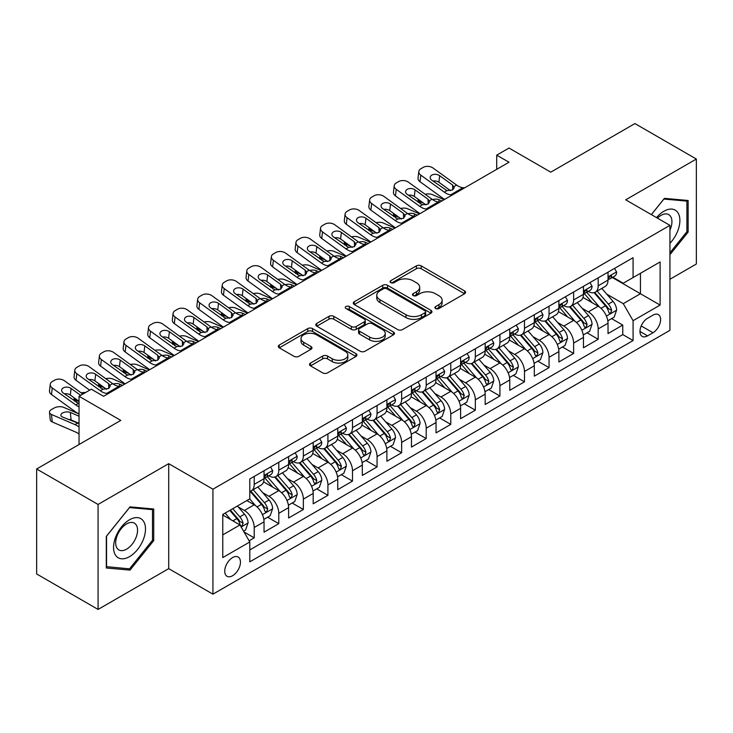 <?xml version="1.0" encoding="UTF-8"?>
<svg xmlns="http://www.w3.org/2000/svg" width="733" height="733" viewBox="0 0 733 733"><rect width="100%" height="100%" fill="white"/><g stroke="black" fill="none" stroke-linecap="round" stroke-linejoin="round"><path stroke-width="1.1" d="M435.613 308.52A2.391 1.374 0 0 0 438.985 308.52L464.612 293.731A3.408 1.97 0 0 0 465.611 292.339A3.408 1.97 0 0 0 464.612 290.946L421.2 265.877A3.408 1.97 0 0 0 416.381 265.877L390.753 280.675A2.391 1.374 0 0 0 390.057 281.646A2.391 1.374 0 0 0 390.753 282.626A2.391 1.374 0 0 0 394.125 282.626L397.442 280.712A10.913 6.304 0 0 1 412.881 280.712L416.5 282.801A10.913 6.304 0 0 1 419.697 287.254A10.913 6.304 0 0 1 416.5 291.707L413.183 293.621A2.391 1.374 0 0 0 412.487 294.602A2.391 1.374 0 0 0 413.183 295.573A2.391 1.374 0 0 0 416.555 295.573L419.872 293.658A10.913 6.304 0 0 1 435.31 293.658L438.93 295.747A10.913 6.304 0 0 1 442.127 300.2A10.913 6.304 0 0 1 438.93 304.662L435.613 306.577A2.391 1.374 0 0 0 434.907 307.548A2.391 1.374 0 0 0 435.613 308.52L435.613 306.577M232.59 575.735A11.123 6.423 120 0 0 239.856 565.931A11.123 6.423 120 0 0 238.152 557.025A11.123 6.423 120 0 0 232.59 557.575A11.123 6.423 120 0 0 225.333 567.379A11.123 6.423 120 0 0 227.038 576.285A11.123 6.423 120 0 0 232.59 575.735M310.508 363.073A3.408 1.97 0 0 0 309.509 364.466A3.408 1.97 0 0 0 310.508 365.849L322.685 372.886A3.408 1.97 0 0 0 327.504 372.886L355.963 356.458A3.408 1.97 0 0 0 356.962 355.065A3.408 1.97 0 0 0 355.963 353.673L312.551 328.604A3.408 1.97 0 0 0 307.732 328.604L279.273 345.041A3.408 1.97 0 0 0 278.274 346.434A3.408 1.97 0 0 0 279.273 347.827L293.988 356.32A3.408 1.97 0 0 0 298.807 356.32L310.984 349.284A3.408 1.97 0 0 0 311.983 347.891A3.408 1.97 0 0 0 310.984 346.498L303.691 342.284A9.126 5.268 0 0 1 301.016 338.564A9.126 5.268 0 0 1 306.651 333.698A9.126 5.268 0 0 1 316.592 334.834L345.17 351.336A9.126 5.268 0 0 1 347.845 355.065A9.126 5.268 0 0 1 342.21 359.93A9.126 5.268 0 0 1 332.269 358.785L327.504 356.036A3.408 1.97 0 0 0 322.685 356.036L310.508 363.073L310.508 365.849M669.935 279.264L696.35 264.008L696.35 159.043L634.925 123.575L550.776 172.163L509.004 148.048L496.717 155.139L509.004 162.231L103.6 396.287L91.313 389.196L79.036 396.287L79.036 444.519M98.075 504.451L98.075 609.425L168.709 568.643L168.709 463.668L98.075 504.451L36.65 468.992L120.798 420.403L79.036 396.287M168.709 463.668L212.936 489.204L669.935 225.352L669.935 330.326L212.936 594.17L212.936 489.204M696.35 159.043L625.716 199.825L669.935 225.352M397.689 329.584A3.408 1.97 0 0 0 402.509 329.584L430.967 313.156A3.408 1.97 0 0 0 431.966 311.763A3.408 1.97 0 0 0 430.967 310.371L387.555 285.302A3.408 1.97 0 0 0 382.736 285.302L354.277 301.73A3.408 1.97 0 0 0 353.279 303.123A3.408 1.97 0 0 0 354.277 304.516L397.689 329.584M346.911 309.042A2.391 1.374 0 0 1 349.329 309.372L349.329 306.541L393.465 332.022A3.408 1.97 0 0 1 394.464 333.414A3.408 1.97 0 0 1 393.465 334.807L365.007 351.235A3.408 1.97 0 0 1 360.187 351.235L316.775 326.167L316.775 323.39A3.408 1.97 0 0 0 315.776 324.783A3.408 1.97 0 0 0 316.775 326.167M316.775 323.39L328.952 316.354A3.408 1.97 0 0 1 333.781 316.354L351.382 326.515A3.408 1.97 0 0 0 356.201 326.515L364.283 321.851A3.408 1.97 0 0 0 365.281 320.458A3.408 1.97 0 0 0 364.283 319.066L345.958 308.492A2.391 1.374 0 0 1 345.252 307.512A2.391 1.374 0 0 1 346.727 306.238A2.391 1.374 0 0 1 349.329 306.541M98.075 609.425L36.65 573.957L36.65 468.992M249.119 540.798L254.214 537.857L244.016 531.975M238.216 506.915L244.391 510.48A13.9 8.026 60 0 1 254.214 527.503L264.045 521.832L264.045 532.185L278.787 523.674L267.609 517.223M262.79 492.732L268.956 496.296A13.9 8.026 60 0 1 278.787 513.32L288.61 507.639L288.61 518.002L303.352 509.49L292.174 503.03M287.354 478.548L293.53 482.112A13.9 8.026 60 0 1 303.352 499.136L313.183 493.456L313.183 503.809L327.926 495.306L316.748 488.847M311.928 464.365L318.095 467.929A13.9 8.026 60 0 1 327.926 484.944L337.757 479.272L337.757 489.626L352.5 481.114L341.312 474.663M336.502 450.181L342.668 453.736A13.9 8.026 60 0 1 352.5 470.76L362.322 465.089L362.322 475.442L377.064 466.93L365.886 460.48M361.067 435.988L367.233 439.553A13.9 8.026 60 0 1 377.064 456.577L386.896 450.905L386.896 461.259L401.638 452.747L390.46 446.296M385.64 421.805L391.807 425.369A13.9 8.026 60 0 1 401.638 442.393L411.46 436.721L411.46 447.075L426.203 438.563L415.025 432.103M410.205 407.621L416.381 411.186A13.9 8.026 60 0 1 426.203 428.209L436.034 422.529L436.034 432.891L450.777 424.38L439.598 417.92M434.779 393.438L440.945 397.002A13.9 8.026 60 0 1 450.777 414.017L460.599 408.345L460.599 418.699L475.341 410.187L464.163 403.736M459.344 379.254L465.519 382.809A13.9 8.026 60 0 1 475.341 399.833L485.173 394.162L485.173 404.515L499.915 396.003L488.737 389.553M483.917 365.071L490.084 368.626A13.9 8.026 60 0 1 499.915 385.65L509.747 379.978L509.747 390.332L524.48 381.82L513.302 375.369M508.491 350.878L514.658 354.442A13.9 8.026 60 0 1 524.48 371.466L534.311 365.794L534.311 376.148L549.054 367.636L537.875 361.177M533.056 336.694L539.222 340.259A13.9 8.026 60 0 1 549.054 357.283L558.885 351.602L558.885 361.965L573.627 353.453L562.44 346.993M557.63 322.511L563.796 326.075A13.9 8.026 60 0 1 573.627 343.099L583.45 337.418L583.45 347.772L598.192 339.269L598.192 328.906A13.9 8.026 -120 0 0 588.37 311.882L582.194 308.327M587.014 332.809L598.192 339.269M264.045 521.832A13.9 8.026 -120 0 0 254.214 504.808L246.847 500.547M288.61 507.639A13.9 8.026 -120 0 0 278.787 490.624L263.587 481.847M313.183 493.456A13.9 8.026 -120 0 0 303.352 476.432L288.161 467.663M337.757 479.272A13.9 8.026 -120 0 0 327.926 462.248L312.734 453.48M362.322 465.089A13.9 8.026 -120 0 0 352.5 448.065L337.299 439.296M386.896 450.905A13.9 8.026 -120 0 0 377.064 433.881L361.873 425.103M411.46 436.721A13.9 8.026 -120 0 0 401.638 419.697L386.438 410.92M436.034 422.529A13.9 8.026 -120 0 0 426.203 405.514L411.011 396.736M460.599 408.345A13.9 8.026 -120 0 0 450.777 391.321L435.576 382.553M485.173 394.162A13.9 8.026 -120 0 0 475.341 377.138L460.15 368.369M509.747 379.978A13.9 8.026 -120 0 0 499.915 362.954L484.724 354.186M534.311 365.794A13.9 8.026 -120 0 0 524.48 348.771L509.288 339.993M558.885 351.602A13.9 8.026 -120 0 0 549.054 334.587L533.862 325.809M583.45 337.418A13.9 8.026 -120 0 0 573.627 320.394L558.427 311.626M652.984 315.153L647.578 318.269A10.775 6.221 120 0 0 640.541 327.761A10.775 6.221 120 0 0 642.19 336.392A10.775 6.221 120 0 0 647.578 335.861L652.984 332.736A10.775 6.221 120 0 0 660.021 323.244A10.775 6.221 120 0 0 658.371 314.613A10.775 6.221 120 0 0 652.984 315.153M222.768 534.879L239.966 524.947L249.797 541.971L249.797 561.835L633.083 340.543L633.083 320.678L623.252 303.664L606.768 294.144M249.797 541.971L222.768 557.575L222.768 514.456L249.797 498.852L249.797 478.988L633.083 257.695L633.083 277.56L660.112 261.956L660.112 305.075L633.083 320.678M268.828 475.79L268.956 475.873A13.9 8.026 60 0 0 275.91 476.56L285.733 470.879A13.9 8.026 -120 0 0 288.61 464.52L288.61 456.577M293.402 461.607L293.53 461.68A13.9 8.026 60 0 0 300.475 462.367L310.306 456.696A13.9 8.026 -120 0 0 313.183 450.337L313.183 442.393M317.966 447.423L318.095 447.496A13.9 8.026 60 0 0 325.049 448.184L334.871 442.512A13.9 8.026 -120 0 0 337.757 436.153L337.757 428.209M342.54 433.24L342.668 433.313A13.9 8.026 60 0 0 349.614 434L359.445 428.329A13.9 8.026 -120 0 0 362.322 421.961L362.322 414.017M367.105 419.056L367.233 419.129A13.9 8.026 60 0 0 374.187 419.817L384.019 414.145A13.9 8.026 -120 0 0 386.896 407.777L386.896 399.833M391.679 404.863L391.807 404.946A13.9 8.026 60 0 0 398.752 405.633L408.583 399.952A13.9 8.026 -120 0 0 411.46 393.594L411.46 385.65M416.252 390.68L416.381 390.753A13.9 8.026 60 0 0 423.326 391.449L433.157 385.769A13.9 8.026 -120 0 0 436.034 379.41L436.034 371.466M440.817 376.496L440.945 376.57A13.9 8.026 60 0 0 447.9 377.257L457.722 371.585A13.9 8.026 -120 0 0 460.599 365.226L460.599 357.283M465.391 362.313L465.519 362.386A13.9 8.026 60 0 0 472.464 363.073L482.296 357.402A13.9 8.026 -120 0 0 485.173 351.034L485.173 343.09M489.956 348.129L490.084 348.202A13.9 8.026 60 0 0 497.038 348.89L506.86 343.218A13.9 8.026 -120 0 0 509.747 336.85L509.747 328.906M514.529 333.946L514.658 334.019A13.9 8.026 60 0 0 521.603 334.706L531.434 329.025A13.9 8.026 -120 0 0 534.311 322.667L534.311 314.723M539.094 319.753L539.222 319.826A13.9 8.026 60 0 0 546.177 320.523L555.999 314.842A13.9 8.026 -120 0 0 558.885 308.483L558.885 300.539M563.668 305.569L563.796 305.643A13.9 8.026 60 0 0 570.741 306.33L580.573 300.658A13.9 8.026 -120 0 0 583.45 294.299L583.45 286.356M249.797 549.915L622.766 334.587L622.766 325.076L608.024 333.588L608.024 323.235A13.9 8.026 -120 0 0 598.192 306.211L583.001 297.442M588.232 291.386L588.37 291.459A13.9 8.026 -120 0 0 595.315 292.146A13.9 8.026 -120 0 0 598.192 285.788L598.192 277.844M595.315 292.146L605.146 286.475A13.9 8.026 -120 0 0 608.024 280.116L608.024 272.163M254.214 476.432L254.214 484.376A13.9 8.026 60 0 1 251.337 490.744A13.9 8.026 60 0 1 249.797 491.302M251.337 490.744L261.168 485.072A13.9 8.026 -120 0 0 264.045 478.704L264.045 470.76M278.787 462.248L278.787 470.192A13.9 8.026 60 0 1 275.91 476.56M303.352 448.065L303.352 456.008A13.9 8.026 60 0 1 300.475 462.367M327.926 433.881L327.926 441.825A13.9 8.026 60 0 1 325.049 448.184M352.5 419.697L352.5 427.641A13.9 8.026 60 0 1 349.614 434M377.064 405.505L377.064 413.449A13.9 8.026 60 0 1 374.187 419.817M401.638 391.321L401.638 399.265A13.9 8.026 60 0 1 398.752 405.633M426.203 377.138L426.203 385.082A13.9 8.026 60 0 1 423.326 391.449M450.777 362.954L450.777 370.898A13.9 8.026 60 0 1 447.9 377.257M475.341 348.771L475.341 356.714A13.9 8.026 60 0 1 472.464 363.073M499.915 334.587L499.915 342.531A13.9 8.026 60 0 1 497.038 348.89M524.48 320.394L524.48 328.338A13.9 8.026 60 0 1 521.603 334.706M549.054 306.211L549.054 314.155A13.9 8.026 60 0 1 546.177 320.523M573.627 292.027L573.627 299.971A13.9 8.026 60 0 1 570.741 306.33M573.627 343.099L573.627 353.453M549.054 357.283L549.054 367.636M524.48 371.466L524.48 381.82M499.915 385.65L499.915 396.003M475.341 399.833L475.341 410.187M450.777 414.017L450.777 424.38M426.203 428.209L426.203 438.563M401.638 442.393L401.638 452.747M377.064 456.577L377.064 466.93M352.5 470.76L352.5 481.114M327.926 484.944L327.926 495.306M303.352 499.136L303.352 509.49M278.787 513.32L278.787 523.674M254.214 527.503L254.214 537.857M239.966 524.947L222.768 515.024M623.252 303.664L640.45 293.731L640.45 273.299L660.112 261.956M612.312 277.486L660.112 305.075M612.806 277.202L623.252 283.231L633.083 277.56M168.709 568.643L212.936 594.17M496.717 155.139L496.717 169.323M611.588 318.626L622.766 325.076M622.766 334.587L633.083 340.543M669.935 254.699L688.122 232.086L688.122 200.476L664.41 198.35L651.335 214.613M106.303 567.993L130.016 570.109L153.728 540.615L153.728 509.004L130.016 506.879L106.303 536.382L106.303 567.993M686.894 231.371L688.122 232.086M152.501 539.909L153.728 540.615M127.515 568.661L130.016 570.109M436.566 308.859L438.93 307.494A10.913 6.304 0 0 0 442.127 303.041L442.127 300.2M419.697 287.254L419.697 290.094A10.913 6.304 0 0 1 416.5 294.547L414.136 295.912M464.566 293.759L421.2 268.718A3.408 1.97 0 0 0 416.381 268.718L391.706 282.965M430.922 313.174L387.555 288.142A3.408 1.97 0 0 0 382.736 288.142L354.323 304.543M424.938 312.734A2.391 1.374 0 0 0 425.635 311.763A2.391 1.374 0 0 0 424.938 310.783L386.832 288.784A2.391 1.374 0 0 0 383.46 288.784L379.96 290.809A10.913 6.304 0 0 0 376.762 295.262A10.913 6.304 0 0 0 379.96 299.715L406.009 314.75A10.913 6.304 0 0 0 421.438 314.75L424.938 312.734L424.938 315.575A2.391 1.374 0 0 0 425.635 314.594L425.635 311.763M376.762 295.262L376.762 298.102A10.913 6.304 0 0 0 379.96 302.555L379.96 299.715M424.938 315.575L421.438 317.591A10.913 6.304 0 0 1 406.009 317.591L379.96 302.555M316.821 326.194L328.952 319.194L328.952 316.354M365.281 320.458L365.281 323.299A3.408 1.97 0 0 1 364.283 324.692L356.201 329.355A3.408 1.97 0 0 1 351.382 329.355L333.781 319.194A3.408 1.97 0 0 0 328.952 319.194M349.329 309.372L393.419 334.834M369.652 337.07A9.126 5.268 0 0 0 379.593 338.206A9.126 5.268 0 0 0 385.228 333.341A9.126 5.268 0 0 0 382.553 329.621L372.483 323.803A3.408 1.97 0 0 0 367.664 323.803L359.582 328.466A3.408 1.97 0 0 0 358.584 329.859A3.408 1.97 0 0 0 359.582 331.252L369.652 337.07L369.652 339.901A9.126 5.268 0 0 0 379.593 341.047A9.126 5.268 0 0 0 385.228 336.181L385.228 333.341M358.584 329.859L358.584 332.7A3.408 1.97 0 0 0 359.582 334.092L359.582 331.252M369.652 339.901L359.582 334.092M347.845 355.065L347.845 357.896A9.126 5.268 0 0 1 342.21 362.771A9.126 5.268 0 0 1 332.269 361.626L327.504 358.877A3.408 1.97 0 0 0 322.685 358.877L310.545 365.877M301.016 338.564L301.016 341.404A9.126 5.268 0 0 0 303.691 345.124L303.691 342.284M310.939 349.311L303.691 345.124M355.917 356.485L312.551 331.444A3.408 1.97 0 0 0 307.732 331.444L279.319 347.845M607.813 320.797L614.162 317.132L616.618 310.041A9.208 5.314 -120 0 0 613.035 301.4L601.811 288.399M444.106 199.697L432.305 194.602A6.945 3.482 -5.9 0 0 425.195 194.3M599.557 307.109L586.73 292.256M423.839 203.343L420.027 201.703L420.238 203.82M592.255 302.784L584.815 294.162A22.063 12.736 -120 0 0 584.128 293.392M594.06 292.65L605.421 305.798A9.208 5.314 60 0 1 608.702 312.139L609.37 313.229L610.616 313.055L611.652 310.435A9.208 5.314 -120 0 0 608.363 304.094L597.138 291.093M594.729 292.43L606.933 306.559A4.691 2.712 60 0 1 608.115 308.391L611.652 310.435M418.03 199.147A6.945 3.482 -5.9 0 0 418.021 199.578A6.945 3.482 -5.9 0 0 420.027 201.703M432.543 199.605A5.562 2.785 174.1 0 1 438.875 199.669L441.898 200.979M452.343 194.941L450.676 194.804A17.372 10.033 60 0 1 444.317 192.156L420.797 175.141L420.027 181.729A6.945 4.48 -173.3 0 1 418.039 178.092L418.809 171.495A6.945 4.48 6.7 0 0 420.797 175.141M444.555 199.44A26.058 15.045 60 0 1 443.547 198.744L420.027 181.729M614.529 268.406L616.618 272.025A9.208 5.314 60 0 1 614.712 276.103L610.048 278.797A9.208 5.314 -120 0 0 611.652 276.671L611.459 275.855M464.63 187.85L462.954 187.712A17.372 10.033 60 0 1 456.604 185.064L433.075 168.049A6.945 4.48 6.7 0 0 423.289 167.353L420.834 168.773A6.945 4.48 6.7 0 0 418.809 171.495M452.783 189.829L452.582 185.028L454.231 187.593L452.6 189.939L446.965 190.626L431.783 180.208A5.562 3.583 -173.3 0 1 430.189 177.294A5.562 3.583 -173.3 0 1 431.81 175.123A5.562 3.583 -173.3 0 1 439.644 175.673L438.875 182.26L450.548 190.708M438.875 182.26A5.562 3.583 6.7 0 0 432.928 181.042M452.582 185.028L439.644 175.673M608.326 279.227L608.363 279.227A9.208 5.314 -120 0 0 610.048 278.797M610.461 275.984L611.652 276.671C611.065 275.287 610.085 275.855 608.702 278.375A9.208 5.314 60 0 1 608.024 279.685M669.935 243.292A22.586 13.038 120 0 0 679.592 217.096A22.586 13.038 120 0 0 663.915 211.241A22.586 13.038 120 0 0 656.521 217.609M669.935 230.135A15.466 8.924 120 0 0 668.743 214.613A15.466 8.924 120 0 0 661.01 215.383A15.466 8.924 120 0 0 657.437 218.141M651.38 214.641L663.915 199.055L686.894 201.108L686.894 231.738L669.935 252.821M685.364 200.228L686.894 201.108M143.356 539.451A22.586 13.038 120 0 0 137.511 517.635A22.586 13.038 120 0 0 115.695 536.977A22.586 13.038 120 0 0 121.541 558.793A22.586 13.038 120 0 0 143.356 539.451M136.081 537.381A15.466 8.924 120 0 0 134.35 523.142A15.466 8.924 120 0 0 117.152 535.686A15.466 8.924 120 0 0 118.883 549.924A15.466 8.924 120 0 0 136.081 537.381M106.551 566.792L106.551 536.162L129.521 507.584L152.501 509.637L152.501 540.267L129.521 568.845L106.303 566.646M150.971 508.757L152.501 509.637M583.248 334.99L589.598 331.325L592.053 324.224A9.208 5.314 -120 0 0 588.462 315.584L577.237 302.582M419.542 213.88L407.74 208.795A6.945 3.482 -5.9 0 0 400.63 208.484M574.993 321.292L562.156 306.44M399.274 217.527L395.454 215.887L395.673 218.003M567.69 316.968L560.241 308.346A22.063 12.736 -120 0 0 559.554 307.585M569.495 306.834L580.848 319.982A9.208 5.314 60 0 1 584.128 326.322L584.797 327.413L586.043 327.239L587.078 324.618A9.208 5.314 -120 0 0 583.798 318.278L572.574 305.276M570.164 306.614L582.359 320.742A4.691 2.712 60 0 1 583.541 322.575L587.078 324.618M393.465 213.33A6.945 3.482 -5.9 0 0 393.456 213.761A6.945 3.482 -5.9 0 0 395.454 215.887M407.979 213.789A5.562 2.785 174.1 0 1 414.301 213.853L417.334 215.163M558.674 349.174L565.024 345.509L567.479 338.417A9.208 5.314 -120 0 0 563.897 329.768L552.673 316.766M394.968 228.073L383.167 222.979A6.945 3.482 -5.9 0 0 376.056 222.676M550.419 335.485L537.591 320.623M374.7 231.72L370.88 230.07L371.1 232.187M543.116 331.16L535.667 322.538A22.063 12.736 -120 0 0 534.989 321.769M544.921 321.017L556.274 334.166A9.208 5.314 60 0 1 559.563 340.506L560.232 341.596L561.478 341.422L562.513 338.802A9.208 5.314 -120 0 0 559.224 332.461L548 319.469M545.59 320.807L557.795 334.926A4.691 2.712 60 0 1 558.977 336.768L562.513 338.802M368.891 227.514A6.945 3.482 -5.9 0 0 368.882 227.945A6.945 3.482 -5.9 0 0 370.88 230.07M383.405 227.972A5.562 2.785 174.1 0 1 389.736 228.036L392.76 229.347M534.11 363.357L540.45 359.692L542.915 352.6A9.208 5.314 -120 0 0 539.323 343.951L528.099 330.959M370.403 242.256L358.602 237.162A6.945 3.482 -5.9 0 0 351.492 236.86M525.845 349.668L513.018 334.816M350.136 245.903L346.315 244.254L346.535 246.37M518.552 345.344L511.103 336.722A22.063 12.736 -120 0 0 510.415 335.952M520.357 335.201L531.709 348.349A9.208 5.314 60 0 1 534.989 354.69L535.658 355.789L536.904 355.606L537.94 352.994A9.208 5.314 -120 0 0 534.659 346.645L523.426 333.652M521.026 334.99L533.221 349.119A4.691 2.712 60 0 1 534.403 350.951L537.94 352.994M344.327 241.698A6.945 3.482 -5.9 0 0 344.318 242.128A6.945 3.482 -5.9 0 0 346.315 244.254M358.84 242.165A5.562 2.785 174.1 0 1 365.162 242.229L368.186 243.53M509.536 377.541L515.885 373.876L518.341 366.784A9.208 5.314 -120 0 0 514.758 358.135L503.525 345.142M345.829 256.44L334.028 251.346A6.945 3.482 -5.9 0 0 326.918 251.043M501.28 363.852L488.453 349M325.562 260.087L321.741 258.437L321.961 260.563M493.978 359.527L486.529 350.905A22.063 12.736 -120 0 0 485.851 350.136M495.783 349.384L507.135 362.533A9.208 5.314 60 0 1 510.425 368.882L511.093 369.973L512.34 369.799L513.366 367.178A9.208 5.314 -120 0 0 510.086 360.828L498.861 347.836M496.452 349.174L508.656 363.302A4.691 2.712 60 0 1 509.838 365.135L513.366 367.178M319.753 255.89A6.945 3.482 -5.9 0 0 319.744 256.312A6.945 3.482 -5.9 0 0 321.741 258.437M334.266 256.348A5.562 2.785 174.1 0 1 340.598 256.413L343.621 257.714M427.779 209.125L426.102 208.987A17.372 10.033 60 0 1 419.752 206.339L396.223 189.325L395.454 195.913A6.945 4.48 -173.3 0 1 393.465 192.275L394.235 185.678A6.945 4.48 6.7 0 0 396.223 189.325M419.982 213.624A26.058 15.045 60 0 1 418.983 212.936L395.454 195.913M589.964 282.59L592.053 286.209A9.208 5.314 60 0 1 590.147 290.286L585.475 292.98A9.208 5.314 -120 0 0 587.078 290.854L586.886 290.039M440.057 202.033L438.389 201.896A17.372 10.033 60 0 1 432.039 199.248L408.51 182.233A6.945 4.48 6.7 0 0 398.715 181.546L396.26 182.966A6.945 4.48 6.7 0 0 394.235 185.678M428.209 204.012L428.017 199.211L429.657 201.777L428.035 204.122L422.4 204.809L407.209 194.392A5.562 3.583 -173.3 0 1 405.624 191.478A5.562 3.583 -173.3 0 1 407.246 189.306A5.562 3.583 -173.3 0 1 415.07 189.856L414.301 196.444L425.974 204.892M414.301 196.444A5.562 3.583 6.7 0 0 408.363 195.225M428.017 199.211L415.07 189.856M583.761 293.411L583.798 293.411A9.208 5.314 -120 0 0 585.475 292.98M585.887 290.176L587.078 290.854C586.501 289.471 585.52 290.039 584.128 292.559A9.208 5.314 60 0 1 583.45 293.869M403.205 223.318L401.537 223.171A17.372 10.033 60 0 1 395.179 220.523L371.649 203.508L370.88 210.105A6.945 4.48 -173.3 0 1 368.891 206.459L369.661 199.871A6.945 4.48 6.7 0 0 371.649 203.508M395.417 227.816A26.058 15.045 60 0 1 394.409 227.12L370.88 210.105M565.39 296.783L567.479 300.393A9.208 5.314 60 0 1 565.574 304.47L560.91 307.164A9.208 5.314 -120 0 0 562.513 305.047L562.312 304.232M415.492 216.226L413.815 216.079A17.372 10.033 60 0 1 407.466 213.431L383.936 196.417A6.945 4.48 6.7 0 0 374.151 195.729L371.695 197.15A6.945 4.48 6.7 0 0 369.661 199.871M403.645 218.205L403.443 213.404L405.083 215.96L403.462 218.306L397.827 219.002L382.644 208.575A5.562 3.583 -173.3 0 1 381.05 205.661A5.562 3.583 -173.3 0 1 382.672 203.49A5.562 3.583 -173.3 0 1 390.506 204.04L389.736 210.637L401.409 219.075M389.736 210.637A5.562 3.583 6.7 0 0 383.79 209.409M403.443 213.404L390.506 204.04M559.187 307.594L559.224 307.594A9.208 5.314 -120 0 0 560.91 307.164M561.322 304.36L562.513 305.047C561.927 303.654 560.947 304.222 559.563 306.742A9.208 5.314 60 0 1 558.885 308.052M378.631 237.501L376.964 237.355A17.372 10.033 60 0 1 370.614 234.707L347.085 217.692L346.315 224.289A6.945 4.48 -173.3 0 1 344.327 220.642L345.096 214.054A6.945 4.48 6.7 0 0 347.085 217.692M370.843 242A26.058 15.045 60 0 1 369.844 241.304L346.315 224.289M540.826 310.966L542.915 314.585A9.208 5.314 60 0 1 541 318.653L536.336 321.347A9.208 5.314 -120 0 0 537.94 319.231L537.747 318.415M390.918 230.409L389.25 230.263A17.372 10.033 60 0 1 382.892 227.615L359.372 210.6A6.945 4.48 6.7 0 0 349.577 209.913L347.121 211.333A6.945 4.48 6.7 0 0 345.096 214.054M379.071 232.388L378.869 227.587L380.519 230.153L378.897 232.498L373.262 233.186L358.071 222.768A5.562 3.583 -173.3 0 1 356.476 219.854A5.562 3.583 -173.3 0 1 358.098 217.674A5.562 3.583 -173.3 0 1 365.932 218.223L365.162 224.82L376.835 233.259M365.162 224.82A5.562 3.583 6.7 0 0 359.216 223.592M378.869 227.587L365.932 218.223M534.623 321.778L534.659 321.778A9.208 5.314 -120 0 0 536.336 321.347M536.748 318.543L537.94 319.231C537.362 317.838 536.382 318.406 534.989 320.935A9.208 5.314 60 0 1 534.311 322.245M354.066 251.685L352.39 251.538A17.372 10.033 60 0 1 346.04 248.899L322.511 231.885L321.741 238.472A6.945 4.48 -173.3 0 1 319.753 234.826L320.523 228.238A6.945 4.48 6.7 0 0 322.511 231.885M346.278 256.184A26.058 15.045 60 0 1 345.27 255.487L321.741 238.472M516.252 325.15L518.341 328.769A9.208 5.314 60 0 1 516.435 332.837L511.762 335.54A9.208 5.314 -120 0 0 513.366 333.414L513.173 332.599M366.353 244.593L364.677 244.446A17.372 10.033 60 0 1 358.327 241.808L334.798 224.784A6.945 4.48 6.7 0 0 325.012 224.096L322.557 225.517A6.945 4.48 6.7 0 0 320.523 228.238M354.506 246.572L354.305 241.771L355.945 244.336L354.323 246.682L348.688 247.369L333.497 236.951A5.562 3.583 -173.3 0 1 331.912 234.038A5.562 3.583 -173.3 0 1 333.533 231.857A5.562 3.583 -173.3 0 1 341.367 232.407L340.598 239.004L352.271 247.442M340.598 239.004A5.562 3.583 6.7 0 0 334.651 237.785M354.305 241.771L341.367 232.407M510.049 335.971L510.086 335.971A9.208 5.314 -120 0 0 511.762 335.54M512.184 332.727L513.366 333.414C512.788 332.031 511.808 332.599 510.425 335.118A9.208 5.314 60 0 1 509.747 336.429M484.962 391.724L491.312 388.059L493.767 380.968A9.208 5.314 -120 0 0 490.185 372.327L478.961 359.326M321.265 270.624L309.463 265.529A6.945 3.482 -5.9 0 0 302.344 265.227M476.707 378.036L463.879 363.183M300.988 274.27L297.177 272.621L297.396 274.747M469.404 373.711L461.964 365.089A22.063 12.736 -120 0 0 461.277 364.319M471.218 363.577L482.571 376.716A9.208 5.314 60 0 1 485.851 383.066L486.52 384.156L487.766 383.982L488.801 381.362A9.208 5.314 -120 0 0 485.521 375.021L474.288 362.02M471.878 363.357L484.082 377.486A4.691 2.712 60 0 1 485.264 379.318L488.801 381.362M295.188 270.074A6.945 3.482 -5.9 0 0 295.179 270.495A6.945 3.482 -5.9 0 0 297.177 272.621M309.702 270.532A5.562 2.785 174.1 0 1 316.024 270.596L319.047 271.897M329.493 265.868L327.825 265.731A17.372 10.033 60 0 1 321.475 263.083L297.946 246.068L297.177 252.656A6.945 4.48 -173.3 0 1 295.188 249.018L295.958 242.421A6.945 4.48 6.7 0 0 297.946 246.068M321.705 270.367A26.058 15.045 60 0 1 320.706 269.671L297.177 252.656M491.687 339.333L493.767 342.952A9.208 5.314 60 0 1 491.861 347.03L487.198 349.723A9.208 5.314 -120 0 0 488.801 347.598L488.609 346.782M341.78 258.776L340.112 258.63A17.372 10.033 60 0 1 333.753 255.991L310.233 238.976A6.945 4.48 6.7 0 0 300.438 238.28L297.983 239.7A6.945 4.48 6.7 0 0 295.958 242.421M329.932 260.756L329.731 255.954L331.38 258.52L329.749 260.866L324.114 261.553L308.932 251.135A5.562 3.583 -173.3 0 1 307.338 248.221A5.562 3.583 -173.3 0 1 308.959 246.041A5.562 3.583 -173.3 0 1 316.793 246.6L316.024 253.187L327.697 261.635M316.024 253.187A5.562 3.583 6.7 0 0 310.077 251.969M329.731 255.954L316.793 246.6M485.484 350.154L485.521 350.154A9.208 5.314 -120 0 0 487.198 349.723M487.61 346.911L488.801 347.598C488.224 346.214 487.234 346.782 485.851 349.302A9.208 5.314 60 0 1 485.173 350.612M460.397 405.917L466.747 402.243L469.202 395.151A9.208 5.314 -120 0 0 465.611 386.511L454.387 373.509M296.691 284.807L284.89 279.722A6.945 3.482 -5.9 0 0 277.78 279.41M452.142 392.219L439.305 377.367M276.423 288.454L272.603 286.814L272.823 288.93M444.839 387.894L437.39 379.273A22.063 12.736 -120 0 0 436.712 378.512M446.644 377.761L457.997 390.909A9.208 5.314 60 0 1 461.277 397.249L461.955 398.34L463.192 398.166L464.227 395.545A9.208 5.314 -120 0 0 460.947 389.205L449.723 376.203M447.313 377.541L459.509 391.669A4.691 2.712 60 0 1 460.691 393.502L464.227 395.545M270.614 284.257A6.945 3.482 -5.9 0 0 270.605 284.688A6.945 3.482 -5.9 0 0 272.603 286.814M285.128 284.716A5.562 2.785 174.1 0 1 291.45 284.78L294.483 286.09M304.928 280.052L303.251 279.914A17.372 10.033 60 0 1 296.902 277.266L273.372 260.252L272.603 266.839A6.945 4.48 -173.3 0 1 270.614 263.202L271.384 256.605A6.945 4.48 6.7 0 0 273.372 260.252M297.14 284.551A26.058 15.045 60 0 1 296.132 283.854L272.603 266.839M467.113 353.517L469.202 357.136A9.208 5.314 60 0 1 467.297 361.213L462.624 363.907A9.208 5.314 -120 0 0 464.227 361.781L464.035 360.966M317.215 272.96L315.538 272.823A17.372 10.033 60 0 1 309.189 270.175L285.659 253.16A6.945 4.48 6.7 0 0 275.874 252.473L273.409 253.884A6.945 4.48 6.7 0 0 271.384 256.605M305.359 274.939L305.166 270.138L306.806 272.703L305.185 275.049L299.55 275.736L284.358 265.319A5.562 3.583 -173.3 0 1 282.773 262.405A5.562 3.583 -173.3 0 1 284.395 260.233A5.562 3.583 -173.3 0 1 292.22 260.783L291.45 267.371L303.132 275.819M291.45 267.371A5.562 3.583 6.7 0 0 285.513 266.152M305.166 270.138L292.22 260.783M460.91 364.338L460.947 364.338A9.208 5.314 -120 0 0 462.624 363.907M463.045 361.094L464.227 361.781C463.65 360.398 462.67 360.966 461.277 363.486A9.208 5.314 60 0 1 460.599 364.796M435.823 420.101L442.173 416.436L444.629 409.335A9.208 5.314 -120 0 0 441.046 400.694L429.822 387.693M272.117 298.991L260.316 293.906A6.945 3.482 -5.9 0 0 253.206 293.594M427.568 406.412L414.741 391.55M251.85 302.647L248.038 300.997L248.249 303.114M420.266 402.078L412.826 393.465A22.063 12.736 -120 0 0 412.138 392.696M422.071 391.944L433.432 405.092A9.208 5.314 60 0 1 436.712 411.433L437.381 412.523L438.627 412.349L439.663 409.729A9.208 5.314 -120 0 0 436.373 403.388L425.149 390.396M422.739 391.734L434.944 405.853A4.691 2.712 60 0 1 436.126 407.695L439.663 409.729M246.041 298.441A6.945 3.482 -5.9 0 0 246.031 298.872A6.945 3.482 -5.9 0 0 248.038 300.997M260.554 298.899A5.562 2.785 174.1 0 1 266.885 298.963L269.909 300.273M280.354 294.245L278.687 294.098A17.372 10.033 60 0 1 272.328 291.45L248.808 274.435L248.038 281.032A6.945 4.48 -173.3 0 1 246.05 277.386L246.819 270.789A6.945 4.48 6.7 0 0 248.808 274.435M272.566 298.734A26.058 15.045 60 0 1 271.558 298.047L248.038 281.032M442.54 367.709L444.629 371.319A9.208 5.314 60 0 1 442.723 375.397L438.059 378.091A9.208 5.314 -120 0 0 439.663 375.974L439.47 375.149M292.641 287.144L290.974 287.006A17.372 10.033 60 0 1 284.615 284.358L261.085 267.343A6.945 4.48 6.7 0 0 251.3 266.656L248.844 268.076A6.945 4.48 6.7 0 0 246.819 270.789M280.794 289.132L280.592 284.322L282.242 286.887L280.611 289.233L274.976 289.92L259.794 279.502A5.562 3.583 -173.3 0 1 258.199 276.588A5.562 3.583 -173.3 0 1 259.821 274.417A5.562 3.583 -173.3 0 1 267.655 274.967L266.885 281.554L278.558 290.002M266.885 281.554A5.562 3.583 6.7 0 0 260.939 280.336M280.592 284.322L267.655 274.967M436.337 378.521L436.373 378.521A9.208 5.314 -120 0 0 438.059 378.091M438.471 375.287L439.663 375.974C439.085 374.581 438.096 375.149 436.712 377.669A9.208 5.314 60 0 1 436.034 378.979M411.259 434.284L417.608 430.619L420.064 423.527A9.208 5.314 -120 0 0 416.472 414.878L405.248 401.886M247.552 313.183L235.751 308.089A6.945 3.482 -5.9 0 0 228.641 307.787M403.003 420.595L390.167 405.743M227.285 316.83L223.464 315.181L223.684 317.297M395.701 416.271L388.252 407.649A22.063 12.736 -120 0 0 387.565 406.879M397.506 406.128L408.858 419.276A9.208 5.314 60 0 1 412.138 425.616L412.807 426.707L414.053 426.533L415.089 423.921A9.208 5.314 -120 0 0 411.809 417.572L400.584 404.579M398.175 405.917L410.37 420.036A4.691 2.712 60 0 1 411.552 421.878L415.089 423.921M221.476 312.625A6.945 3.482 -5.9 0 0 221.467 313.055A6.945 3.482 -5.9 0 0 223.464 315.181M235.989 313.083A5.562 2.785 174.1 0 1 242.311 313.147L245.344 314.457M255.79 308.428L254.113 308.281A17.372 10.033 60 0 1 247.763 305.634L224.234 288.619L223.464 295.216A6.945 4.48 -173.3 0 1 221.476 291.569L222.246 284.981A6.945 4.48 6.7 0 0 224.234 288.619M247.992 312.927A26.058 15.045 60 0 1 246.994 312.231L223.464 295.216M417.975 381.893L420.064 385.503A9.208 5.314 60 0 1 418.158 389.58L413.485 392.274A9.208 5.314 -120 0 0 415.089 390.158L414.896 389.342M268.067 301.336L266.4 301.19A17.372 10.033 60 0 1 260.05 298.542L236.521 281.527A6.945 4.48 6.7 0 0 226.726 280.84L224.271 282.26A6.945 4.48 6.7 0 0 222.246 284.981M256.22 303.315L256.028 298.514L257.668 301.071L256.046 303.425L250.411 304.113L235.22 293.695A5.562 3.583 -173.3 0 1 233.635 290.781A5.562 3.583 -173.3 0 1 235.256 288.6A5.562 3.583 -173.3 0 1 243.081 289.15L242.311 295.747L253.984 304.186M242.311 295.747A5.562 3.583 6.7 0 0 236.374 294.519M256.028 298.514L243.081 289.15M411.772 392.705L411.809 392.705A9.208 5.314 -120 0 0 413.485 392.274M413.898 389.47L415.089 390.158C414.511 388.765 413.531 389.333 412.138 391.862A9.208 5.314 60 0 1 411.46 393.172M386.685 448.468L393.035 444.803L395.49 437.711A9.208 5.314 -120 0 0 391.908 429.062L380.684 416.069M222.979 327.367L211.177 322.273A6.945 3.482 -5.9 0 0 204.067 321.97M378.43 434.779L365.602 419.927M202.711 331.014L198.9 329.364L199.11 331.481M371.127 430.454L363.687 421.832A22.063 12.736 -120 0 0 363 421.063M372.932 420.311L384.294 433.46A9.208 5.314 60 0 1 387.574 439.8L388.243 440.899L389.489 440.725L390.524 438.105A9.208 5.314 -120 0 0 387.235 431.755L376.011 418.763M373.601 420.101L385.805 434.229A4.691 2.712 60 0 1 386.987 436.062L390.524 438.105M196.902 326.808A6.945 3.482 -5.9 0 0 196.893 327.239A6.945 3.482 -5.9 0 0 198.9 329.364M211.416 327.275A5.562 2.785 174.1 0 1 217.747 327.339L220.77 328.641M231.216 322.612L229.548 322.465A17.372 10.033 60 0 1 223.189 319.826L199.669 302.802L198.9 309.399A6.945 4.48 -173.3 0 1 196.902 305.753L197.681 299.165A6.945 4.48 6.7 0 0 199.669 302.802M223.428 327.11A26.058 15.045 60 0 1 222.42 326.414L198.9 309.399M393.401 396.077L395.49 399.696A9.208 5.314 60 0 1 393.584 403.764L388.921 406.458A9.208 5.314 -120 0 0 390.524 404.341L390.322 403.526M243.503 315.52L241.826 315.373A17.372 10.033 60 0 1 235.476 312.725L211.947 295.711A6.945 4.48 6.7 0 0 202.161 295.023L199.706 296.444A6.945 4.48 6.7 0 0 197.681 299.165M231.655 317.499L231.454 312.698L233.103 315.263L231.472 317.609L225.837 318.296L210.655 307.878A5.562 3.583 -173.3 0 1 209.061 304.965A5.562 3.583 -173.3 0 1 210.683 302.784A5.562 3.583 -173.3 0 1 218.516 303.334L217.747 309.931L229.42 318.369M217.747 309.931A5.562 3.583 6.7 0 0 211.8 308.712M231.454 312.698L218.516 303.334M387.198 406.897L387.235 406.897A9.208 5.314 -120 0 0 388.921 406.458M389.333 403.654L390.524 404.341C389.938 402.958 388.957 403.526 387.574 406.045A9.208 5.314 60 0 1 386.896 407.356M362.12 462.651L368.47 458.986L370.925 451.894A9.208 5.314 -120 0 0 367.334 443.245L356.11 430.253M198.414 341.551L186.613 336.456A6.945 3.482 -5.9 0 0 179.503 336.154M353.865 448.962L341.028 434.11M178.146 345.197L174.326 343.548L174.546 345.674M346.562 444.638L339.113 436.016A22.063 12.736 -120 0 0 338.426 435.246M348.367 434.504L359.72 447.643A9.208 5.314 60 0 1 363 453.993L363.669 455.083L364.915 454.909L365.95 452.288A9.208 5.314 -120 0 0 362.67 445.948L351.446 432.946M349.036 434.284L361.232 448.413A4.691 2.712 60 0 1 362.414 450.245L365.95 452.288M172.337 341.001A6.945 3.482 -5.9 0 0 172.328 341.422A6.945 3.482 -5.9 0 0 174.326 343.548M186.851 341.459A5.562 2.785 174.1 0 1 193.173 341.523L196.197 342.824M206.651 336.795L204.974 336.658A17.372 10.033 60 0 1 198.625 334.01L175.095 316.995L174.326 323.583A6.945 4.48 -173.3 0 1 172.337 319.945L173.107 313.348A6.945 4.48 6.7 0 0 175.095 316.995M198.854 341.294A26.058 15.045 60 0 1 197.855 340.598L174.326 323.583M368.836 410.26L370.925 413.879A9.208 5.314 60 0 1 369.02 417.947L364.347 420.65A9.208 5.314 -120 0 0 365.95 418.525L365.758 417.709M218.929 329.703L217.261 329.557A17.372 10.033 60 0 1 210.912 326.918L187.382 309.903A6.945 4.48 6.7 0 0 177.588 309.207L175.132 310.627A6.945 4.48 6.7 0 0 173.107 313.348M207.082 331.683L206.889 326.881L208.529 329.447L206.908 331.792L201.273 332.48L186.081 322.062A5.562 3.583 -173.3 0 1 184.487 319.148A5.562 3.583 -173.3 0 1 186.109 316.968A5.562 3.583 -173.3 0 1 193.943 317.526L193.173 324.114L204.846 332.562M193.173 324.114A5.562 3.583 6.7 0 0 187.236 322.896M206.889 326.881L193.943 317.526M362.633 421.081L362.67 421.081A9.208 5.314 -120 0 0 364.347 420.65M364.759 417.837L365.95 418.525C365.373 417.141 364.393 417.709 363 420.229A9.208 5.314 60 0 1 362.322 421.539M337.546 476.835L343.896 473.17L346.352 466.078A9.208 5.314 -120 0 0 342.769 457.438L331.536 444.436M173.84 355.734L162.039 350.64A6.945 3.482 -5.9 0 0 154.929 350.337M329.291 463.146L316.464 448.294M153.573 359.381L149.752 357.741L149.972 359.857M321.989 458.821L314.539 450.199A22.063 12.736 -120 0 0 313.861 449.43M323.794 448.688L335.146 461.836A9.208 5.314 60 0 1 338.435 468.176L339.104 469.267L340.35 469.093L341.376 466.472A9.208 5.314 -120 0 0 338.096 460.132L326.872 447.13M324.462 448.468L336.667 462.596A4.691 2.712 60 0 1 337.849 464.429L341.376 466.472M147.764 355.184A6.945 3.482 -5.9 0 0 147.754 355.615A6.945 3.482 -5.9 0 0 149.752 357.741M162.277 355.642A5.562 2.785 174.1 0 1 168.608 355.707L171.632 357.017M182.077 350.979L180.41 350.841A17.372 10.033 60 0 1 174.051 348.193L150.522 331.179L149.752 337.766A6.945 4.48 -173.3 0 1 147.764 334.129L148.533 327.532A6.945 4.48 6.7 0 0 150.522 331.179M174.289 355.478A26.058 15.045 60 0 1 173.281 354.781L149.752 337.766M344.263 424.444L346.352 428.063A9.208 5.314 60 0 1 344.446 432.14L339.773 434.834A9.208 5.314 -120 0 0 341.376 432.708L341.184 431.893M194.364 343.887L192.687 343.75A17.372 10.033 60 0 1 186.338 341.102L162.808 324.087A6.945 4.48 6.7 0 0 153.023 323.4L150.567 324.811A6.945 4.48 6.7 0 0 148.533 327.532M182.517 345.866L182.315 341.065L183.956 343.63L182.334 345.976L176.699 346.663L161.507 336.245A5.562 3.583 -173.3 0 1 159.922 333.332A5.562 3.583 -173.3 0 1 161.544 331.16A5.562 3.583 -173.3 0 1 169.378 331.71L168.608 338.298L180.281 346.746M168.608 338.298A5.562 3.583 6.7 0 0 162.662 337.079M182.315 341.065L169.378 331.71M338.06 435.265L338.096 435.265A9.208 5.314 -120 0 0 339.773 434.834M340.194 432.021L341.376 432.708C340.799 431.325 339.819 431.893 338.435 434.412A9.208 5.314 60 0 1 337.757 435.723M312.973 491.028L319.322 487.363L321.778 480.262A9.208 5.314 -120 0 0 318.195 471.621L306.971 458.62M149.275 369.918L137.474 364.832A6.945 3.482 -5.9 0 0 130.355 364.521M304.717 477.339L291.89 462.477M129.008 373.573L125.187 371.924L125.407 374.041M297.424 473.005L289.975 464.383A22.063 12.736 -120 0 0 289.288 463.623M299.229 462.871L310.581 476.019A9.208 5.314 60 0 1 313.861 482.36L314.53 483.45L315.776 483.276L316.812 480.656A9.208 5.314 -120 0 0 313.532 474.315L302.298 461.314M299.889 462.66L312.093 476.78A4.691 2.712 60 0 1 313.275 478.612L316.812 480.656M123.199 369.368A6.945 3.482 -5.9 0 0 123.19 369.799A6.945 3.482 -5.9 0 0 125.187 371.924M137.712 369.826A5.562 2.785 174.1 0 1 144.034 369.89L147.058 371.2M157.503 365.171L155.836 365.025A17.372 10.033 60 0 1 149.486 362.377L125.957 345.362L125.187 351.959A6.945 4.48 -173.3 0 1 123.199 348.312L123.969 341.715A6.945 4.48 6.7 0 0 125.957 345.362M149.715 369.661A26.058 15.045 60 0 1 148.717 368.974L125.187 351.959M319.698 438.627L321.778 442.246A9.208 5.314 60 0 1 319.872 446.324L315.208 449.017A9.208 5.314 -120 0 0 316.812 446.901L316.619 446.076M169.79 358.071L168.123 357.933A17.372 10.033 60 0 1 161.764 355.285L138.244 338.27A6.945 4.48 6.7 0 0 128.449 337.583L125.994 339.003A6.945 4.48 6.7 0 0 123.969 341.715M157.943 360.059L157.742 355.248L159.391 357.814L157.769 360.16L152.125 360.847L136.943 350.429A5.562 3.583 -173.3 0 1 135.348 347.515A5.562 3.583 -173.3 0 1 136.97 345.344A5.562 3.583 -173.3 0 1 144.804 345.894L144.034 352.481L155.708 360.929M144.034 352.481A5.562 3.583 6.7 0 0 138.088 351.263M157.742 355.248L144.804 345.894M313.495 449.448L313.532 449.448A9.208 5.314 -120 0 0 315.208 449.017M315.621 446.214L316.812 446.901C316.235 445.508 315.245 446.076 313.861 448.596A9.208 5.314 60 0 1 313.183 449.906M288.408 505.211L294.758 501.546L297.213 494.454A9.208 5.314 -120 0 0 293.631 485.805L282.397 472.803M124.702 384.11L112.9 379.016A6.945 3.482 -5.9 0 0 105.79 378.714M280.153 491.522L267.325 476.661M104.434 387.757L100.613 386.108L100.833 388.224M272.85 487.198L265.401 478.576A22.063 12.736 -120 0 0 264.723 477.806M274.655 477.055L286.007 490.203A9.208 5.314 60 0 1 289.297 496.543L289.966 497.634L291.203 497.46L292.238 494.839A9.208 5.314 -120 0 0 288.958 488.499L277.734 475.506M275.324 476.844L287.519 490.963A4.691 2.712 60 0 1 288.701 492.805L292.238 494.839M98.625 383.551A6.945 3.482 -5.9 0 0 98.616 383.982A6.945 3.482 -5.9 0 0 100.613 386.108M113.139 384.01A5.562 2.785 174.1 0 1 119.461 384.074L122.493 385.384M132.939 379.355L131.262 379.208A17.372 10.033 60 0 1 124.912 376.56L101.383 359.546L100.613 366.143A6.945 4.48 -173.3 0 1 98.625 362.496L99.395 355.908A6.945 4.48 6.7 0 0 101.383 359.546M125.151 383.854A26.058 15.045 60 0 1 124.143 383.157L100.613 366.143M295.124 452.82L297.213 456.43A9.208 5.314 60 0 1 295.307 460.507L290.635 463.201A9.208 5.314 -120 0 0 292.238 461.084L292.046 460.269M145.226 372.263L143.549 372.117A17.372 10.033 60 0 1 137.199 369.469L113.67 352.454A6.945 4.48 6.7 0 0 103.884 351.767L101.429 353.187A6.945 4.48 6.7 0 0 99.395 355.908M133.369 374.242L133.177 369.441L134.817 371.998L133.195 374.343L127.56 375.039L112.369 364.622A5.562 3.583 -173.3 0 1 110.784 361.699A5.562 3.583 -173.3 0 1 112.406 359.527A5.562 3.583 -173.3 0 1 120.23 360.077L119.461 366.674L131.143 375.113M119.461 366.674A5.562 3.583 6.7 0 0 113.523 365.446M133.177 369.441L120.23 360.077M288.921 463.632L288.958 463.632A9.208 5.314 -120 0 0 290.635 463.201M291.056 460.397L292.238 461.084C291.661 459.692 290.68 460.26 289.297 462.789A9.208 5.314 60 0 1 288.61 464.099M263.834 519.395L270.184 515.73L272.639 508.638A9.208 5.314 -120 0 0 269.057 499.988L257.833 486.996M255.579 505.706L249.706 498.898M79.036 401.583L76.049 400.291L76.259 402.408M248.276 501.381L247.323 500.272M250.081 491.238L261.443 504.386A9.208 5.314 60 0 1 264.723 510.727L265.392 511.826L266.638 511.643L267.673 509.032A9.208 5.314 -120 0 0 264.384 502.682L253.16 489.69M250.75 491.028L262.955 505.156A4.691 2.712 60 0 1 264.137 506.989L267.673 509.032M74.051 397.735A6.945 3.482 -5.9 0 0 74.051 398.166A6.945 3.482 -5.9 0 0 76.049 400.291M85.514 392.549A6.945 3.482 -5.9 0 0 81.216 392.897M108.365 393.539L106.697 393.392A17.372 10.033 60 0 1 100.339 390.753L76.818 373.729L76.049 380.326A6.945 4.48 -173.3 0 1 74.06 376.68L74.83 370.092A6.945 4.48 6.7 0 0 76.818 373.729M89.646 390.158L76.049 380.326M270.55 467.003L272.639 470.623A9.208 5.314 60 0 1 270.734 474.691L266.07 477.385A9.208 5.314 -120 0 0 267.673 475.268L267.481 474.453M120.652 386.447L118.984 386.3A17.372 10.033 60 0 1 112.625 383.652L89.096 366.637A6.945 4.48 6.7 0 0 79.311 365.95L76.855 367.37A6.945 4.48 6.7 0 0 74.83 370.092M108.805 388.426L108.603 383.625L110.252 386.19L108.621 388.536L102.987 389.223L87.804 378.805A5.562 3.583 -173.3 0 1 86.21 375.892A5.562 3.583 -173.3 0 1 87.832 373.711A5.562 3.583 -173.3 0 1 95.666 374.261L94.896 380.858L106.569 389.296M94.896 380.858A5.562 3.583 6.7 0 0 88.95 379.63M108.603 383.625L95.666 374.261M264.347 477.815L264.384 477.815A9.208 5.314 -120 0 0 266.07 477.385M266.482 474.581L267.673 475.268C267.096 473.885 266.106 474.443 264.723 476.972A9.208 5.314 60 0 1 264.045 478.283M243.53 531.123L245.619 529.913L248.075 522.821A9.208 5.314 -120 0 0 244.483 514.172L237.419 505.99M79.036 413.971L63.762 407.383A6.945 3.482 -5.9 0 0 53.976 408.116L51.512 409.536A6.945 3.482 -5.9 0 0 49.477 412.349A6.945 3.482 -5.9 0 0 51.475 414.475L52.245 421.961A6.945 3.482 174.1 0 1 50.247 419.835L49.477 412.349M230.822 519.67L225.132 513.082M79.036 426.881A26.058 15.045 -120 0 0 75.004 424.627L51.475 414.475M79.036 434.018A17.372 10.033 -120 0 0 75.774 432.113L52.245 421.961M223.712 515.565L222.768 514.474M229.805 510.388L236.869 518.57A9.208 5.314 60 0 1 240.149 524.92L240.827 526.01L242.064 525.836L243.099 523.215A9.208 5.314 -120 0 0 239.819 516.875L232.755 508.684M230.373 510.058L238.381 519.34A4.691 2.712 60 0 1 239.563 521.172L243.099 523.215M79.036 423.637L62.461 416.985A5.562 2.785 174.1 0 1 60.866 415.29A5.562 2.785 174.1 0 1 62.497 413.036A5.562 2.785 174.1 0 1 70.322 412.45L79.036 416.207M79.036 423.353L71.092 419.927A5.562 2.785 -5.9 0 0 67.995 419.377M79.036 406.788A17.372 10.033 60 0 1 75.774 404.937L52.245 387.922L51.475 394.51A6.945 4.48 -173.3 0 1 49.487 390.863L50.256 384.275A6.945 4.48 6.7 0 0 52.245 387.922M79.036 413.925A26.058 15.045 60 0 1 75.004 411.525L51.475 394.51M82.856 394.079L64.531 380.821A6.945 4.48 6.7 0 0 54.746 380.134L52.281 381.554A6.945 4.48 6.7 0 0 50.256 384.275M75.774 404.937L78.422 403.407L63.23 392.989A5.562 3.583 -173.3 0 1 61.645 390.075A5.562 3.583 -173.3 0 1 63.267 387.894A5.562 3.583 -173.3 0 1 71.092 388.453L70.322 395.041L79.036 401.336M70.322 395.041A5.562 3.583 6.7 0 0 64.385 393.823M80.648 395.353L71.092 388.453M244.391 510.48L254.214 504.808M268.956 496.296L278.787 490.624M293.53 482.112L303.352 476.432M318.095 467.929L327.926 462.248M342.668 453.736L352.5 448.065M367.233 439.553L377.064 433.881M391.807 425.369L401.638 419.697M416.381 411.186L426.203 405.514M440.945 397.002L450.777 391.321M465.519 382.809L475.341 377.138M490.084 368.626L499.915 362.954M514.658 354.442L524.48 348.771M539.222 340.259L549.054 334.587M563.796 326.075L573.627 320.394M588.37 311.882L598.192 306.211M598.192 285.788L608.024 280.116M254.214 484.376L264.045 478.704M278.787 470.192L288.61 464.52M303.352 456.008L313.183 450.337M327.926 441.825L337.757 436.153M352.5 427.641L362.322 421.961M377.064 413.449L386.896 407.777M401.638 399.265L411.46 393.594M426.203 385.082L436.034 379.41M450.777 370.898L460.599 365.226M475.341 356.714L485.173 351.034M499.915 342.531L509.747 336.85M524.48 328.338L534.311 322.667M549.054 314.155L558.885 308.483M573.627 299.971L583.45 294.299M598.192 328.906L608.024 323.235M641.201 325.938L652.984 332.736M639.964 331.463L647.578 335.861M438.93 307.494L438.93 304.662M413.183 295.573L413.183 293.621M416.5 294.547L416.5 291.707M390.753 282.626L390.753 280.675M416.381 268.718L416.381 265.877M421.2 268.718L421.2 265.877M464.612 293.731L464.612 290.946M354.277 304.516L354.277 301.73M382.736 288.142L382.736 285.302M387.555 288.142L387.555 285.302M430.967 313.156L430.967 310.371M406.009 317.591L406.009 314.75M421.438 317.591L421.438 314.75M333.781 319.194L333.781 316.354M351.382 329.355L351.382 326.515M356.201 329.355L356.201 326.515M364.283 324.692L364.283 321.851M393.465 334.807L393.465 332.022M322.685 358.877L322.685 356.036M327.504 358.877L327.504 356.036M332.269 361.626L332.269 358.785M310.984 349.284L310.984 346.498M279.273 347.827L279.273 345.041M307.732 331.444L307.732 328.604M312.551 331.444L312.551 328.604M355.963 356.458L355.963 353.673M606.411 316.079L616.563 310.224M608.363 304.094L613.035 301.4M601.023 308.327L605.421 305.798M438.875 199.669L439.104 201.951M616.563 271.916L608.024 276.845M446.965 190.626L444.317 192.156M456.604 185.064L453.956 186.594M462.954 187.712L450.676 194.804M581.837 330.262L591.989 324.407M583.798 318.278L588.462 315.584M576.459 322.511L580.848 319.982M414.301 213.853L414.539 216.143M557.272 344.446L567.415 338.591M559.224 332.461L563.897 329.768M551.885 336.704L556.274 334.166M389.736 228.036L389.965 230.327M532.699 358.639L542.851 352.775M534.659 346.645L539.323 343.951M527.32 350.887L531.709 348.349M365.162 242.229L365.401 244.51M508.134 372.822L518.277 366.958M510.086 360.828L514.758 358.135M502.746 365.071L507.135 362.533M340.598 256.413L340.827 258.694M591.989 286.108L583.45 291.038M422.4 204.809L419.752 206.339M432.039 199.248L429.391 200.778M438.389 201.896L426.102 208.987M567.415 300.292L558.885 305.221M397.827 219.002L395.179 220.523M407.466 213.431L404.818 214.961M413.815 216.079L401.537 223.171M542.851 314.475L534.311 319.405M373.262 233.186L370.614 234.707M382.892 227.615L380.253 229.145M389.25 230.263L376.964 237.355M518.277 328.659L509.747 333.588M348.688 247.369L346.04 248.899M358.327 241.808L355.679 243.329M364.677 244.446L352.39 251.538M483.56 387.006L493.712 381.151M485.521 375.021L490.185 372.327M478.173 379.254L482.571 376.716M316.024 270.596L316.262 272.878M493.712 342.842L485.173 347.772M324.114 261.553L321.475 263.083M333.753 255.991L331.114 257.512M340.112 258.63L327.825 265.731M458.995 401.189L469.138 395.334M460.947 389.205L465.611 386.511M453.608 393.438L457.997 390.909M291.45 284.78L291.688 287.07M469.138 357.035L460.599 361.965M299.55 275.736L296.902 277.266M309.189 270.175L306.541 271.705M315.538 272.823L303.251 279.914M434.422 415.373L444.574 409.518M436.373 403.388L441.046 400.694M429.034 407.63L433.432 405.092M266.885 298.963L267.114 301.254M444.574 371.219L436.034 376.148M274.976 289.92L272.328 291.45M284.615 284.358L281.967 285.888M290.974 287.006L278.687 294.098M409.848 429.565L420 423.701M411.809 417.572L416.472 414.878M404.469 421.814L408.858 419.276M242.311 313.147L242.55 315.437M420 385.402L411.46 390.332M250.411 304.113L247.763 305.634M260.05 298.542L257.402 300.072M266.4 301.19L254.113 308.281M385.283 443.749L395.435 437.885M387.235 431.755L391.908 429.062M379.896 435.998L384.294 433.46M217.747 327.339L217.976 329.621M395.435 399.586L386.896 404.515M225.837 318.296L223.189 319.826M235.476 312.725L232.828 314.255M241.826 315.373L229.548 322.465M360.709 457.933L370.861 452.069M362.67 445.948L367.334 443.245M355.331 450.181L359.72 447.643M193.173 341.523L193.411 343.804M370.861 413.769L362.322 418.699M201.273 332.48L198.625 334.01M210.912 326.918L208.264 328.439M217.261 329.557L204.974 336.658M336.145 472.116L346.288 466.261M338.096 460.132L342.769 457.438M330.757 464.365L335.146 461.836M168.608 355.707L168.837 357.997M346.288 427.953L337.757 432.882M176.699 346.663L174.051 348.193M186.338 341.102L183.69 342.632M192.687 343.75L180.41 350.841M311.571 486.3L321.723 480.445M313.532 474.315L318.195 471.621M306.192 478.548L310.581 476.019M144.034 369.89L144.273 372.181M321.723 442.146L313.183 447.075M152.125 360.847L149.486 362.377M161.764 355.285L159.125 356.815M168.123 357.933L155.836 365.025M287.006 500.492L297.149 494.628M288.958 488.499L293.631 485.805M281.619 492.741L286.007 490.203M119.461 384.074L119.699 386.364M297.149 456.329L288.61 461.259M127.56 375.039L124.912 376.56M137.199 369.469L134.551 370.999M143.549 372.117L131.262 379.208M262.432 514.676L272.584 508.812M264.384 502.682L269.057 499.988M257.045 506.924L261.443 504.386M272.584 470.513L264.045 475.442M102.987 389.223L100.339 390.753M112.625 383.652L109.977 385.182M118.984 386.3L106.697 393.392M241.13 526.972L248.011 522.995M239.819 516.875L244.483 514.172M75.004 424.627L77.286 423.317M232.892 520.87L236.869 518.57M70.322 412.45L71.092 419.927M418.021 199.578L418.314 202.427M393.456 213.761L393.749 216.611M368.882 227.945L369.175 230.794M344.318 242.128L344.611 244.987M319.744 256.312L320.037 259.17M295.179 270.495L295.472 273.354M270.605 284.688L270.898 287.538M246.031 298.872L246.334 301.721M221.467 313.055L221.76 315.914M196.893 327.239L197.186 330.097M172.328 341.422L172.621 344.281M147.754 355.615L148.048 358.464M123.19 369.799L123.483 372.648M98.616 383.982L98.909 386.841M74.051 398.166L74.345 401.024"/></g></svg>
